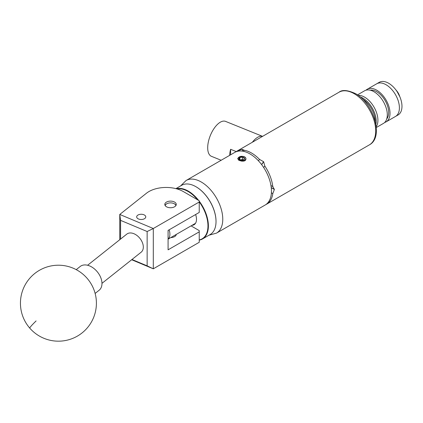 <?xml version="1.0" encoding="UTF-8"?>
<svg xmlns="http://www.w3.org/2000/svg" width="423" height="423" viewBox="0 0 423 423"><rect width="100%" height="100%" fill="white"/><g stroke="black" fill="none" stroke-linecap="round" stroke-linejoin="round"><path stroke-width="0.63" d="M138.014 215.027A4.542 2.623 0 0 0 136.682 216.883A4.542 2.623 0 0 0 139.49 219.304A4.542 2.623 0 0 0 144.439 218.739A4.542 2.623 0 0 0 145.771 216.883A4.542 2.623 0 0 0 142.963 214.461A4.542 2.623 0 0 0 138.014 215.027M166.477 202.088A5.732 3.31 0 0 0 164.801 204.431A5.732 3.31 0 0 0 168.338 207.487A5.732 3.31 0 0 0 174.588 206.768A5.732 3.31 0 0 0 176.269 204.431A5.732 3.31 0 0 0 172.727 201.369A5.732 3.31 0 0 0 166.477 202.088M176.259 234.427A5.732 3.31 180 0 1 174.588 236.616A5.732 3.31 180 0 1 170.792 237.583M119.762 239.704L119.762 214.45L146.458 193.237A24.307 14.033 0 0 1 183.312 191.561L199.238 200.756L199.238 201.998L153.3 228.52L153.3 268.811L131.669 259.738M191.059 225.882L199.238 230.604L199.238 231.846L168.084 249.829L168.084 230.429L199.238 212.441L199.238 201.998M199.238 231.846L199.238 242.289L153.3 268.811M131.981 259.495L147.141 265.85L147.141 231.513L120.571 220.367L119.762 214.45L153.3 228.52M120.571 220.367L120.571 239.064M147.141 265.85L153.269 268.79M153.269 228.573L147.141 231.513M95.133 293.43L99.135 290.252A15.191 10.036 -128.5 0 0 99.648 289.797A15.191 10.036 -128.5 0 0 97.211 271.709A15.191 10.036 -128.5 0 0 80.227 266.464L76.23 269.641M196.018 186.765A28.135 16.243 60 0 1 196.124 186.829A28.135 16.243 60 0 1 216.021 221.287A28.135 16.243 60 0 1 216.021 221.409M199.238 201.184A28.441 16.423 60 0 1 202.501 238.958L210.131 234.554A28.441 16.423 -120 0 0 216.021 221.536A28.441 16.423 -120 0 0 195.907 186.702A28.441 16.423 -120 0 0 183.143 184.608A28.441 16.423 -120 0 0 181.689 185.295L175.899 188.637M199.238 239.91A28.135 16.243 -120 0 0 200.692 239.497A28.135 16.243 -120 0 0 199.238 201.893M197.631 199.83A28.135 16.243 -120 0 0 177.073 188.954M176.333 188.748A28.441 16.423 60 0 1 198.651 200.417M202.501 238.958A28.441 16.423 60 0 1 201.047 239.645A28.441 16.423 60 0 1 199.238 240.127M195.627 214.53A11.913 6.879 60 0 1 194.02 224.766A11.913 6.879 60 0 1 193.411 225.052A11.913 6.879 60 0 1 192.026 225.322M175.857 205.663A5.346 3.088 0 0 0 174.313 203.786A5.346 3.088 0 0 0 166.752 203.786A5.346 3.088 0 0 0 165.34 205.234A5.346 3.088 0 0 0 165.213 205.663M165.055 205.409A5.652 3.262 180 0 1 166.535 203.907A5.652 3.262 180 0 1 166.646 203.844M174.419 203.844A5.652 3.262 180 0 1 174.53 203.907A5.652 3.262 180 0 1 176.01 205.409M87.603 265.258L126.789 234.12A11.548 7.625 51.5 0 1 133.975 233.734A11.548 7.625 51.5 0 1 142.429 242.702A11.548 7.625 51.5 0 1 141.155 252.198L101.969 283.341M360.089 96.878A18.839 10.876 60 0 1 363.653 98.622A18.839 10.876 60 0 1 375.899 124.267M365.372 97.628A18.839 10.876 -120 0 0 358.133 95.355A18.839 10.876 60 0 1 363.954 96.798A18.839 10.876 60 0 1 375.904 110.942A18.839 10.876 60 0 1 376.243 126.72A18.839 10.876 -120 0 0 365.372 97.628M370.157 90.173A16.957 9.787 60 0 1 376.116 91.389A16.957 9.787 60 0 1 387.087 104.661A16.957 9.787 60 0 1 386.744 118.9M357.477 94.889L364.563 90.797A18.839 10.876 60 0 1 373.34 91.379A18.839 10.876 60 0 1 386.162 107.918A18.839 10.876 60 0 1 383.402 123.431L376.317 127.519M366.017 90.189A18.839 10.876 60 0 1 367.27 89.237A18.839 10.876 60 0 1 376.047 89.819A18.839 10.876 60 0 1 388.869 106.358A18.839 10.876 60 0 1 386.109 121.866A18.839 10.876 60 0 1 384.66 122.48M385.438 84.394A18.839 10.876 60 0 1 398.26 100.938A18.839 10.876 60 0 1 395.5 116.447L398.075 114.956A18.839 10.876 60 0 0 400.306 97.903A18.839 10.876 60 0 0 395.124 88.925A18.839 10.876 60 0 0 388.658 83.257A18.839 10.876 60 0 0 379.241 82.326L376.66 83.817A18.839 10.876 60 0 1 385.438 84.394M367.27 89.237L376.66 83.817A18.839 10.876 60 0 1 386.077 84.748A18.839 10.876 60 0 1 398.387 101.351A18.839 10.876 60 0 1 395.5 116.447L386.109 121.866M399.925 96.925L397.123 91.622A18.015 10.401 60 0 1 400.221 97.687L400.306 97.903M395.124 88.925L396.79 90.956A9.417 5.441 60 0 1 399.381 95.445L399.73 96.375M375.291 121.401A18.776 10.839 -120 0 0 362.262 98.834M243.336 160.254L240.936 160.121M243.273 159.952L242.511 159.513L241.189 159.72A2.374 1.369 0 0 0 240.343 159.957M242.511 160.148A2.739 1.581 0 0 0 243.738 159.735A2.739 1.581 0 0 0 244.452 158.207A2.739 1.581 0 0 0 242.511 157.092A2.739 1.581 0 0 0 239.862 157.499A2.739 1.581 0 0 0 239.154 159.027A2.739 1.581 0 0 0 239.862 159.735A2.739 1.581 0 0 0 241.094 160.148A2.739 1.581 0 0 0 242.511 160.148M238.524 160.153L238.784 160.121A3.987 2.3 -0 0 0 243.669 160.65A3.987 2.3 -0 0 0 245.652 158.022A3.987 2.3 -0 0 0 239.561 156.716L242.374 156.341A4.135 2.385 -0 0 1 245.795 158.086A4.135 2.385 -0 0 1 245.895 158.371C245.504 157.134 244.33 156.457 242.374 156.341M242.908 151.207L242.183 149.335L243.532 150.176A30.387 17.544 60 0 1 251.516 153.01A30.387 17.544 60 0 1 259.5 159.397L263.592 161.697L261.588 164.552M261.657 164.647L263.666 161.792A30.387 17.544 -120 0 0 263.592 161.697M263.666 161.792L264.798 165.99A30.387 17.544 60 0 1 272.782 186.564L273.009 186.686M270.953 185.512L272.782 186.564L274.374 189.382L271.249 187.574M271.259 187.685L274.374 189.483A30.387 17.544 -120 0 0 274.374 189.382M274.374 189.483L272.782 193.634A30.387 17.544 60 0 1 266.707 204.135A30.387 17.544 60 0 1 265.914 204.547M262.567 136.354L225.554 121.39A18.839 8.825 112 0 0 218.495 123.474A18.839 8.825 112 0 0 208.37 141.848A18.839 8.825 112 0 0 211.437 156.325L221.166 160.259M229.626 155.373A18.839 8.825 -68 0 1 230.604 149.293L236.224 151.566M262.551 136.365A18.839 8.825 112 0 0 255.83 138.57A18.839 8.825 112 0 0 252.357 142.244M238.879 157.16L237.668 158.731L241.232 161.063C244.605 161.438 246.16 160.539 245.895 158.371M238.271 157.758L237.673 158.799M271.455 191.117A30.387 17.544 -120 0 0 258.189 160.539A30.387 17.544 -120 0 0 234.776 152.402L186.088 180.51A30.387 17.544 60 0 1 209.501 188.647A30.387 17.544 60 0 1 222.768 219.23A30.387 17.544 60 0 1 216.47 233.136L265.158 205.028A30.387 17.544 -120 0 0 271.455 191.117M230.604 154.807L230.604 149.293M235.569 151.989A30.387 17.544 60 0 1 236.32 151.508A30.387 17.544 60 0 1 238.228 150.651L242.109 149.34L242.828 151.191M243.521 149.774L244.018 151.439M258.479 160.846L259.5 159.397M238.413 151.127L238.228 150.651M272.782 193.634L271.397 192.835M264.798 165.99L263.693 167.556M169.137 229.821A11.395 6.578 60 0 1 168.084 239.08M243.257 159.957A2.374 1.369 0 0 0 241.189 159.72L240.142 159.878M238.784 160.121L237.969 158.62L239.561 156.716M237.969 158.667L238.308 159.524M243.738 159.735L244.452 158.207L242.511 157.092L239.862 157.499L239.154 159.027L239.751 159.624M242.511 159.513L242.511 157.092M239.862 159.714L239.862 157.499M36.098 320.935A37.98 1.951 138.9 0 0 29.79 328.148A37.98 37.98 0 0 0 82.057 332.933A37.98 37.98 0 0 0 87.059 278.244A37.98 37.98 0 0 0 33.475 274.559A37.98 37.98 0 0 0 29.79 328.148M339.024 92.214C342.17 89.576 347.643 90.041 355.431 93.594C373.504 103.191 384.216 137.174 369.411 144.84A30.387 17.544 -120 0 0 374.064 120.492A30.387 17.544 -120 0 0 354.215 93.716A30.387 17.544 -120 0 0 339.024 92.214L236.32 151.508M176.185 234.469L176.185 234.834M186.088 180.51L180.584 185.93M266.707 204.135L369.411 144.84M209.025 235.193L216.47 233.136M195.5 223.318L168.084 239.148"/></g></svg>

